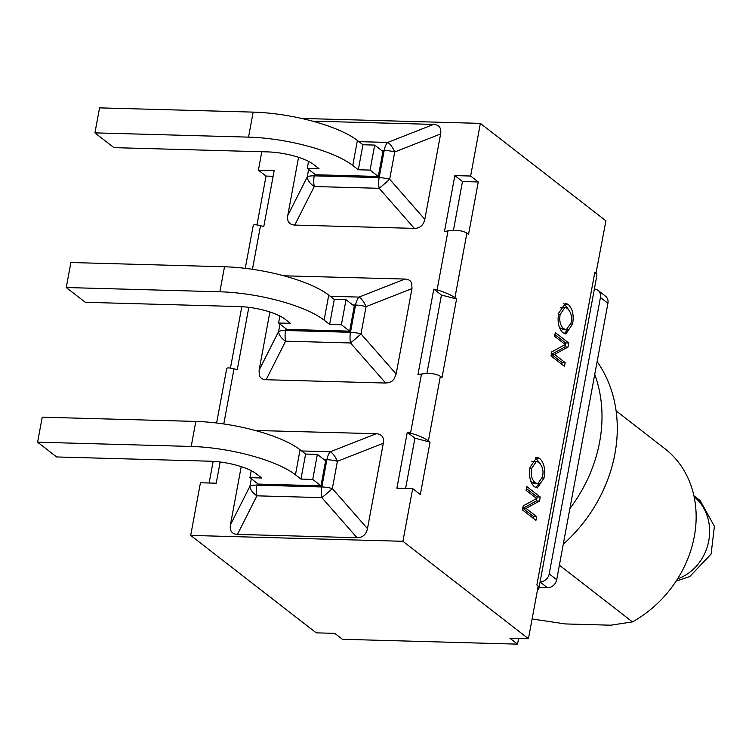 <?xml version="1.0" encoding="UTF-8"?>
<svg xmlns="http://www.w3.org/2000/svg" width="752" height="752" viewBox="0 0 752 752"><rect width="100%" height="100%" fill="white"/><g stroke="black" fill="none" stroke-linecap="round" stroke-linejoin="round"><path stroke-width="1.13" d="M594.362 289.059A8.723 7.332 127.8 0 1 598.047 290.385A8.723 7.332 127.8 0 1 600.434 297.491L549.204 573.908A8.723 7.332 127.8 0 1 540.086 581.916M539.052 587.5L547.437 587.735A8.723 7.332 -52.2 0 0 556.696 579.717L607.926 303.31A8.723 7.332 -52.2 0 0 605.539 296.203L598.047 290.385M594.738 374.44A139.289 116.955 127.8 0 1 569.875 508.587M616.095 410.836L664.909 448.718A107.696 90.428 127.8 0 1 632.441 621.885L610.718 625.203L565.372 623.944L533.168 619.131A107.696 90.428 127.8 0 1 532.839 618.877L533.168 619.131M559.394 565.175L632.441 621.885M597.116 361.609A139.289 116.955 127.8 0 1 563.286 544.175M518.589 638.448L517.526 644.135L342.423 639.285L334.781 633.363L316.216 632.846L190.688 535.415L402.922 541.29L412.679 488.64L396.906 488.208L407.274 432.268L410.536 433.105C418.093 435.248 424.053 437.824 428.396 440.822L430.05 442.101L414.916 438.19L407.274 432.268M374.703 145.08L382.937 151.481L378.303 176.485L315.502 174.746L307.258 168.354L319.017 168.674L313.471 164.378A34.912 9.936 -169.5 0 0 267.562 151.895L113.956 147.636L94.931 132.869L248.536 137.127A79.242 22.551 10.5 0 1 352.763 165.468L358.309 169.764L362.943 144.76L374.703 145.08L370.069 170.093L358.309 169.764M352.763 165.468L357.397 140.455A79.242 22.551 -169.5 0 0 253.17 112.114L248.536 137.127M357.397 140.455L362.943 144.76M94.931 132.869L99.565 107.865L253.17 112.114M307.258 168.354L308.564 161.342M294.784 225.074L314.261 186.515A13.968 6.458 -88.4 0 1 314.233 175.846A13.968 3.976 -169.5 0 0 307.23 176.964A13.968 8.206 26.8 0 0 314.261 186.515L379.187 188.31A13.968 0.743 -41.3 0 0 389.658 179.249A13.968 3.976 -169.5 0 0 379.158 177.641A13.968 6.458 91.6 0 0 379.187 188.31L414.343 228.382L294.784 225.074C289.229 224.679 286.888 221.492 287.762 215.523L298.553 157.309M424.814 219.321L389.658 179.249L394.715 151.979A13.968 5.33 -111.4 0 0 387.694 142.429A13.968 6.458 91.6 0 0 384.206 150.381A13.968 3.976 10.5 0 1 394.715 151.979L440.634 133.95L424.814 219.321C423.479 225.28 419.992 228.298 414.343 228.382M312.512 121.147L433.613 124.4C439.168 124.804 441.509 127.99 440.634 133.95M378.303 176.485L370.069 170.093M346.033 299.738L354.277 306.139L349.642 331.143L286.832 329.404L278.597 323.012L290.357 323.332L284.811 319.036A34.912 9.936 -169.5 0 0 238.892 306.553L85.286 302.295L66.261 287.527L219.866 291.785A79.242 22.551 10.5 0 1 324.103 320.126L329.649 324.422L334.283 299.418L346.033 299.738L341.399 324.751L329.649 324.422M324.103 320.126L328.737 295.113A79.242 22.551 -169.5 0 0 224.51 266.772L219.866 291.785M328.737 295.113L334.283 299.418M66.261 287.527L70.895 262.523L224.51 266.772M278.597 323.012L279.894 316M396.154 373.979L360.998 333.907A13.968 3.976 -169.5 0 0 350.488 332.299A13.968 6.458 91.6 0 0 350.526 342.968A13.968 0.743 -41.3 0 0 360.998 333.907L366.055 306.637A13.968 5.33 -111.4 0 0 359.024 297.087A13.968 6.458 91.6 0 0 355.546 305.039A13.968 3.976 10.5 0 1 366.055 306.637L411.974 288.608L396.154 373.979L394.039 379.102L392.149 381.048L389.169 382.589L385.673 383.041L266.123 379.732C262.589 379.581 260.314 378.134 259.299 375.37L259.102 370.181L269.883 311.967M279.97 324.074L278.569 331.623A13.968 8.206 26.8 0 0 285.591 341.173A13.968 6.458 -88.4 0 1 285.563 330.504A13.968 3.976 -169.5 0 0 278.569 331.623L259.102 370.181M283.852 275.805L404.952 279.058C408.486 279.208 410.761 280.665 411.767 283.429L411.974 288.608M349.642 331.143L341.399 324.751M317.372 454.396L325.607 460.797L320.972 485.801L258.171 484.062L249.937 477.67L261.687 477.99L256.15 473.694A34.912 9.936 -169.5 0 0 210.231 461.211L56.626 456.953L37.6 442.185L191.205 446.444A79.242 22.551 10.5 0 1 295.442 474.785L300.979 479.08L305.613 454.076L317.372 454.396L312.738 479.409L300.979 479.08M295.442 474.785L300.076 449.771A79.242 22.551 -169.5 0 0 195.84 421.43L191.205 446.444M300.076 449.771L305.613 454.076M37.6 442.185L42.234 417.181L195.84 421.43M249.937 477.67L251.234 470.658M367.484 528.637L332.337 488.565A13.968 3.976 -169.5 0 0 321.828 486.958A13.968 6.458 91.6 0 0 321.856 497.627A13.968 0.743 -41.3 0 0 332.337 488.565L337.385 461.296A13.968 5.33 -111.4 0 0 330.363 451.745A13.968 6.458 91.6 0 0 326.885 459.698A13.968 3.976 10.5 0 1 337.385 461.296L383.313 443.266L367.484 528.637C366.149 534.597 362.661 537.614 357.012 537.708L237.463 534.39C231.898 533.995 229.557 530.809 230.432 524.84L241.223 466.625M251.309 478.733L249.908 486.281A13.968 8.206 26.8 0 0 256.93 495.831A13.968 6.458 -88.4 0 1 256.902 485.162A13.968 3.976 -169.5 0 0 249.908 486.281L230.432 524.84M255.191 430.464L376.282 433.716C381.837 434.12 384.187 437.307 383.313 443.266M320.972 485.801L312.738 479.409M456.577 298.967L442.007 377.57L440.362 376.291C435.944 373.612 429.655 372.86 421.487 374.026L417.943 374.675L433.801 289.125L437.062 289.962C444.62 292.105 450.58 294.681 454.932 297.689L456.577 298.967L441.443 295.057L433.801 289.125M248.818 307.333L237.265 369.674L234.004 368.828C229.51 367.709 227.085 367.615 226.709 368.546L216.614 423M453.437 230.328L462.48 181.523L478.263 181.965L468.534 234.427L466.889 233.148C462.48 230.479 456.191 229.717 448.013 230.883L444.479 231.541L454.838 175.601L470.62 176.034L480.378 123.384L301.514 118.431M261.799 151.735L258.387 170.149L274.17 170.591L263.802 226.531L260.53 225.685C256.047 224.566 253.612 224.481 253.236 225.403L245.284 268.342M220.157 461.991L216.228 483.198L200.446 482.765L190.688 535.415M538.178 586.269A20.943 5.96 10.5 0 1 538.893 588.327A20.943 5.96 10.5 0 1 537.483 589.991M530.837 481.44L534.606 483.705L537.699 483.79L542.502 476.871C543.79 470.837 542.54 465.986 538.742 462.339L536.449 461.371L531.626 468.383C530.527 474.766 531.711 479.55 535.189 482.737L537.699 483.79M536.449 461.371L531.692 461.813M530.094 467.218L536.881 457.282L539.513 458.316C544.034 462.461 545.538 469.032 544.034 478.037L537.332 487.954L534.418 486.76C530.113 482.615 528.665 476.101 530.094 467.218M540.227 463.74L535.33 457.554M535.772 487.587L539.372 483.301M559.375 327.449L563.145 329.714L566.237 329.799L571.041 322.881C572.328 316.846 571.078 311.995 567.281 308.348L564.987 307.38L560.174 314.392C559.065 320.775 560.259 325.56 563.727 328.746L566.237 329.799M564.987 307.38L560.231 307.822M558.633 313.227L565.429 303.291L568.051 304.325C572.573 308.47 574.086 315.041 572.582 324.046L565.88 333.963L562.957 332.769C558.651 328.624 557.213 322.11 558.633 313.227M568.766 309.749L563.868 303.564M564.31 333.597L567.91 329.301M554.619 336.313L555.305 332.563L568.794 343.025L568.042 347.048L554.572 354.408L565.156 362.624L564.461 366.365L550.981 355.903L551.724 351.889L565.194 344.529L554.619 336.313M561.744 364.259L562.064 362.539L551.479 354.324L564.949 346.963L565.692 342.94L554.929 334.593M565.156 362.624L562.064 362.539M554.572 354.408L551.479 354.324M568.042 347.048L564.949 346.963M568.794 343.025L565.692 342.94M526.071 490.304L526.767 486.553L540.246 497.016L539.504 501.039L526.033 508.399L536.618 516.615L535.922 520.356L522.443 509.894L523.185 505.88L536.655 498.52L526.071 490.304M533.206 518.25L533.525 516.53L522.941 508.314L536.411 500.954L537.154 496.931L526.391 488.584M536.618 516.615L533.525 516.53M526.033 508.399L522.941 508.314M539.504 501.039L536.411 500.954M540.246 497.016L537.154 496.931M430.05 442.101L420.321 494.572L412.679 488.64M256.977 224.942L266.029 176.081L273.108 176.278M209.141 483L213.154 461.333M230.441 368.076L241.824 306.675M426.91 373.462L441.443 295.057M405.601 488.443L414.916 438.19M538.893 588.327L596.834 275.721A20.943 5.96 -169.5 0 0 595.941 273.465L605.905 220.815L480.378 123.384M402.922 541.29L528.449 638.721L509.894 638.213L517.526 644.135M596.148 273.465L594.804 272.421A20.943 5.96 10.5 0 1 595.941 273.465M454.838 175.601L462.48 181.523M594.804 272.421L536.862 585.028L538.206 586.071L528.449 638.721M258.387 170.149L266.029 176.081M470.62 176.034L478.263 181.965M600.434 297.491L607.926 303.31M556.696 579.717L549.204 573.908M540.068 582.01L547.437 587.735M314.308 121.636L314.063 121.091M308.63 169.416L307.23 176.964L287.762 215.523M381.424 150.297L384.206 150.381L379.158 177.641L314.233 175.846L314.571 174.022M433.613 124.4L387.694 142.429L358.92 141.639M266.123 379.732L285.591 341.173L350.526 342.968L385.673 383.041M352.763 304.955L355.546 305.039L350.488 332.299L285.563 330.504L285.901 328.68M404.952 279.058L359.024 297.087L330.26 296.297M285.638 276.294L285.393 275.749M237.463 534.39L256.93 495.831L321.856 497.627L357.012 537.708M324.093 459.613L326.885 459.698L321.828 486.958L256.902 485.162L257.24 483.339M376.282 433.716L330.363 451.745L301.59 450.956M256.977 430.952L256.733 430.407M421.487 374.026L410.536 433.105M223.786 423.959L234.004 368.828M535.189 482.737L532.096 482.652M531.626 468.383L529.906 468.336M539.513 458.316L536.42 458.222M544.034 478.037L542.267 477.99M563.727 328.746L560.635 328.662M560.174 314.392L558.445 314.345M568.051 304.325L564.959 304.231M572.582 324.046L570.806 323.999M428.396 440.822L440.362 376.291M454.932 297.689L466.889 233.148M252.446 269.301L260.53 225.685M448.013 230.883L437.062 289.962M694.124 496.752A46.69 41.012 107.9 0 1 708.61 541.6A46.69 41.012 107.9 0 1 677.58 578.843M693.908 495.747L700.206 500.625L714.4 526.297L711.101 554.074L689.687 576.624L676.142 581.08"/></g></svg>
